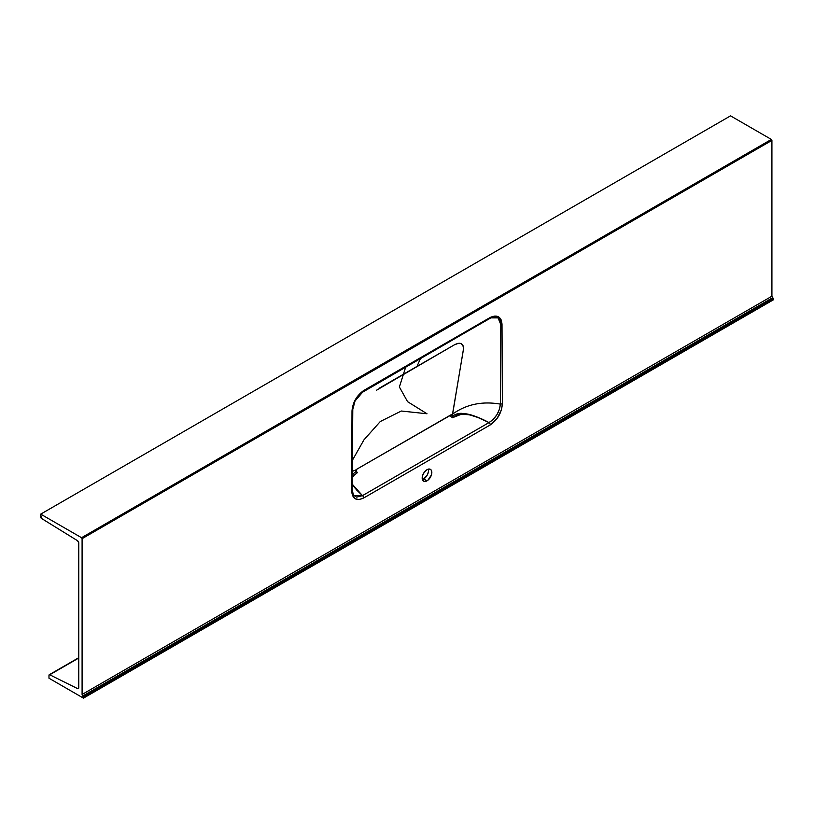 <?xml version="1.0" encoding="UTF-8"?>
<svg xmlns="http://www.w3.org/2000/svg" width="814" height="814" viewBox="0 0 814 814"><rect width="100%" height="100%" fill="white"/><g stroke="black" fill="none" stroke-linecap="round" stroke-linejoin="round"><path stroke-width="1.22" d="M422.293 479.497L423.697 478.927L427.004 480.84A6.827 3.938 -60 0 1 423.595 481.176A6.827 3.938 -60 0 1 422.547 475.702A6.827 3.938 -60 0 1 427.004 469.688L424.318 472.181L422.547 475.702L422.273 479.09L424.318 481.45L427.95 480.189L431.471 474.827L431.746 471.438L431.023 469.851L429.69 469.078L427.004 469.688A6.827 3.938 -60 0 1 430.423 469.352A6.827 3.938 -60 0 1 431.471 474.827A6.827 3.938 -60 0 1 427.004 480.84L423.697 478.927A6.827 3.938 120 0 0 428.337 469.139M78.775 658.017L49.746 674.786L77.493 688.563L78.775 687.82L77.493 688.563L78.409 688.583A1.954 1.129 60 0 1 77.493 688.563L49.746 674.786L78.775 658.017M78.775 687.718L78.755 542.694L77.452 540.659L41.341 518.335L40.7 514.133L730.534 115.863L771.367 139.438L81.542 537.708L40.7 514.133L81.542 537.708L82.092 538.664L771.916 140.395L771.916 296.204L82.092 694.474L82.092 538.664L82.092 694.474L83.466 698.137L773.3 299.867L773.3 298.596L773.3 299.867L83.466 698.137L48.982 678.225L83.466 698.137L83.466 696.865L773.3 298.596L83.466 696.865L82.916 695.909A1.17 0.672 60 0 1 82.092 694.474L771.916 296.204L773.3 298.596L772.751 297.639L82.916 695.909L772.751 297.639A1.17 0.672 -120 0 1 771.916 296.204L771.916 140.395L771.367 139.438L771.916 140.395L82.092 538.664L81.542 537.708L771.367 139.438L730.534 115.863L40.7 514.133L40.7 517.032A1.17 0.672 60 0 0 41.504 518.447L77.452 540.659A1.954 1.129 60 0 1 78.775 543.019L78.775 687.718A1.954 1.129 60 0 1 78.378 688.603L78.775 687.718M422.364 479.477A6.827 3.938 120 0 0 423.697 478.927L427.431 474.735L428.429 471.703L428.317 469.068M376.434 390.272L454.243 344.912L458.323 343.335L460.816 343.467L462.963 345.339L463.492 348.891L452.625 414.061C466.381 404.293 482.295 400.976 500.366 404.12L500.803 324.593A1.954 1.15 -1.1 0 0 502.014 324.247C501.231 316.748 497.415 314.438 490.547 317.307L363.543 390.628C356.624 395.685 352.777 402.431 352.004 410.877L351.648 490.862C352.36 498.962 356.39 501.332 363.726 497.964L490.272 424.908L496.998 418.62L501.444 409.747L502.36 403.846L502.014 324.247L501.068 319.719L498.575 316.86L494.902 316.046L489.56 317.836L364.53 390.018L357.193 396.794L354.019 402.309L352.004 410.877L351.648 490.862L352.564 495.706L355.179 498.738L359.096 499.542L363.726 497.964A1.954 1.129 -119.7 0 0 362.474 495.645L489.011 422.588L478.245 417.592L469.281 414.723L461.07 414.377L452.584 417.674L449.481 415.761L452.584 417.674L452.879 415.689L456.888 413.939L460.928 413.278L466.626 414.011L476.17 416.697L489.021 422.588L493.274 419.322L496.937 414.672L499.42 409.34L500.366 404.12C482.295 400.976 466.381 404.293 452.625 414.061L356.929 469.108L356.054 469.82L355.799 471.744L352.279 474.47L355.799 471.744L357.58 472.527L352.136 476.831M352.126 483.974L355.372 488.522L362.484 495.645L356.685 497.11L353.836 495.482L362.474 495.645L352.238 484.472M356.044 471.845L357.58 472.527L355.911 471.275L357.58 472.527L352.269 476.648M451.587 414.54L452.36 414.896L452.36 415.598L451.098 414.825L452.36 415.598L452.584 417.674L452.879 415.689C464.499 409.534 479.477 418.03 489.021 422.588L489.011 422.588C479.141 417.216 462.973 409.941 452.584 417.674L452.36 415.598L452.889 415.588L451.587 414.54M379.731 387.922L416.992 366.412L420.543 358.363L416.992 366.412L454.243 344.912C460.632 341.636 463.665 343.325 463.359 349.979L452.513 414.153L452.889 415.588L452.513 414.153L451.831 414.326L356.929 469.108L355.799 471.744L355.81 470.634M500.366 404.12L502.36 403.846L502.014 324.247A1.954 1.15 178.9 0 1 500.803 324.593L500.071 320.36L497.761 317.704L494.22 317.012L490.873 317.877L498.076 317.898L500.803 324.593L500.366 404.12C499.542 412.026 495.767 418.182 489.021 422.588A1.954 1.119 59.7 0 1 490.282 424.898C497.619 419.79 501.648 412.769 502.36 403.846L500.366 404.12M361.101 393.06L489.916 318.305A1.954 1.201 -116.3 0 0 490.038 318.254A1.954 1.201 -116.3 0 0 490.547 317.307A1.954 1.201 63.7 0 1 490.038 318.254A1.954 1.201 63.7 0 1 489.916 318.305L489.428 318.549M352.035 484.127L356.695 490.069L362.474 495.645A1.954 1.129 60 0 1 363.736 497.954L490.272 424.908A1.954 1.119 -120.3 0 0 489.021 422.588L489.011 422.588A1.954 1.129 60 0 1 490.272 424.908L490.282 424.898A1.954 1.129 -120 0 0 489.011 422.588L362.474 495.645A1.954 1.129 60.3 0 1 363.726 497.964L363.736 497.954A1.954 1.129 -120 0 0 362.484 495.645L352.238 484.177M352.289 471.398L356.054 469.82L352.289 471.398M352.36 450.02L352.472 430.199M352.167 490.323L351.648 490.862L352.167 490.323L352.798 407.672L355.067 400.946L363.054 391.544A1.954 1.048 -123.2 0 0 363.227 391.463A1.954 1.048 56.8 0 1 363.054 391.544M356.725 469.251L451.75 414.448M356.166 469.79L356.847 469.24M405.759 366.89L399.389 386.996L407.58 401.678L427.004 413.766L401.312 411.019L380.28 421.53L363.939 439.875L352.34 460.378M353.907 475.101L353.357 475.03L353.703 476.159M49.216 674.755A1.17 0.672 60 0 0 48.982 675.294L48.982 678.225L48.993 675.121L49.746 674.786A1.17 0.672 60 0 0 49.216 674.755L78.775 657.692M427.004 353.968A1.954 1.129 60 0 1 426.607 354.863A1.954 1.129 -120 0 0 427.004 353.968M363.827 391.035L426.404 354.935A1.954 1.129 -120 0 0 426.607 354.863L363.227 391.463A1.954 1.048 -123.2 0 0 363.543 390.628A1.954 1.048 56.8 0 1 363.227 391.463L355.067 400.946L352.564 410.195A1.954 1.099 -179 0 1 352.004 410.877A1.954 1.099 1 0 0 352.564 410.195L352.503 422.985M353.164 476.037L352.635 475.925M490.873 317.877L426.597 354.863M355.911 470.787L356.217 469.81M353.449 494.983L352.218 490.069L352.503 423.219"/></g></svg>
